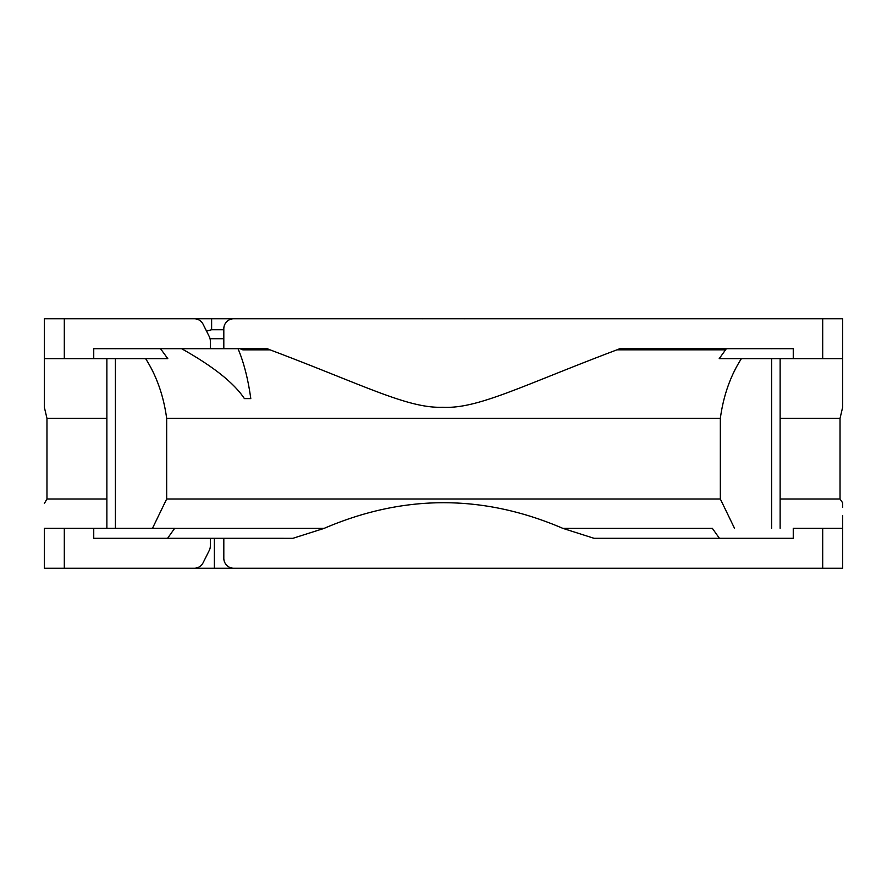 <?xml version="1.0" encoding="UTF-8"?>
<svg xmlns="http://www.w3.org/2000/svg" width="887" height="887" viewBox="0 0 887 887"><rect width="100%" height="100%" fill="white"/><g stroke="black" fill="none" stroke-linecap="round" stroke-linejoin="round"><path stroke-width="1.33" d="M764.317 318.766L379.448 318.766M278.518 318.766L274.249 318.766M206.516 331.073L211.627 329.742L211.627 318.766L256.443 318.766L229.933 318.766M211.627 318.766L155.502 318.766M44.35 406.379L44.35 358.681L64.307 358.681L64.307 318.766L194.198 318.766A9.979 9.979 0 0 1 203.123 324.287L209.288 336.616A9.979 9.979 0 0 1 210.341 341.085L210.341 348.702L236.097 348.702M64.307 318.766L44.35 318.766L44.35 358.681M793.255 358.681L719.191 358.681L725.555 349.833L616.964 349.833L619.78 348.702L793.255 348.702L793.255 358.681L842.65 358.681L842.65 318.766L233.791 318.766A9.979 9.979 0 0 0 223.812 328.744L223.812 348.702L267.22 348.702L238.026 348.702C243.825 362.395 248.083 379.026 250.788 398.596L244.391 398.596C234.057 382.984 213.124 366.353 181.591 348.702M604.934 318.766L599.9 318.766M577.625 318.766L570.973 318.766M570.008 318.766L567.724 318.766M555.074 318.766L551.847 318.766M292.854 318.766L279.782 318.766M396.932 318.766L371.897 318.766M348.225 318.766L328.068 318.766M323.777 318.766L308.232 318.766M284.383 318.766L97.725 318.766M150.624 318.766L139.447 318.766M462.87 318.766L464.611 318.788M424.13 318.766L422.389 318.788M597.505 318.766L609.857 318.766M490.067 318.766L516.422 318.766M541.159 318.766L563.123 318.766M565.185 318.766L582.205 318.766M842.606 538.32L842.65 528.319L793.255 528.319L793.255 538.298L593.991 538.298L562.879 528.375C483.348 494.159 403.751 494.159 324.121 528.375L292.865 538.32L214.355 538.298L214.355 568.234L140.091 568.234M214.355 568.234L256.465 568.234M822.692 528.319L822.692 568.234L233.791 568.234A9.979 9.979 0 0 1 223.812 558.256L223.812 538.298L292.876 538.32M822.692 568.234L842.65 568.234L842.65 538.298M44.35 568.234L194.198 568.234A9.979 9.979 0 0 0 203.123 562.724L209.288 550.383A9.979 9.979 0 0 0 210.341 545.926L210.341 538.298L93.745 538.298L93.745 528.319L44.35 528.319L44.35 568.234M44.35 528.375C44.35 494.159 44.35 494.159 44.35 528.375L44.35 528.508M106.872 499.004L46.967 499.004L44.35 503.506M44.35 534.673L44.35 531.38M842.65 528.375C842.65 494.159 842.65 494.159 842.65 528.375L842.65 515.669M842.65 507.386L842.65 503.506M842.65 531.479L842.65 534.783M214.355 538.298L210.341 538.298M167.588 538.298L174.65 528.342L93.745 528.319M108.713 528.33L174.661 528.319M125.267 528.319L145.424 528.319M152.475 528.319L166.667 499.004L166.667 418.365C163.585 395.713 156.578 375.822 145.645 358.681M160.525 348.702L167.809 358.681L64.307 358.681M44.35 407.255L46.967 418.365L106.872 418.365M842.65 502.84L840.033 499.004L780.128 499.004M840.033 499.004L840.033 418.365L780.128 418.365M793.255 528.319L822.194 528.319M768.829 538.298L793.255 538.298M712.339 528.33L719.412 538.298M593.991 538.298L658.32 538.298M712.361 528.375L562.879 528.375M174.639 528.375L324.121 528.375M734.525 528.319L720.333 499.004L166.667 499.004M720.333 499.004L720.333 418.365L166.667 418.365M720.333 418.365C723.415 395.713 730.422 375.811 741.355 358.681M616.964 349.833C522.133 385.601 477.649 409.251 442.624 407.255C407.898 408.585 364.213 385.313 270.047 349.844L242.816 349.844L240.022 348.702M93.745 358.681L93.745 348.702L210.341 348.702M223.812 338.723L210.064 338.723M267.22 348.702L270.047 349.844M842.65 358.681L842.65 407.255L840.033 418.365M725.555 349.833L726.353 348.702L619.78 348.702M44.35 349.833L44.35 348.702M211.627 329.742L223.812 329.742M223.812 334.288L223.812 337.991M198.688 319.841L198.688 318.766M726.032 348.702L718.537 348.702M64.307 528.319L64.307 568.234M115.399 528.319L115.399 358.681M771.601 358.681L771.601 528.319M822.692 358.681L822.692 318.766M610.112 318.766L489.868 318.766M397.121 318.766L279.494 318.766M106.872 528.319L106.872 358.681M46.967 499.004L46.967 418.365M780.128 528.319L780.128 358.681"/></g></svg>
